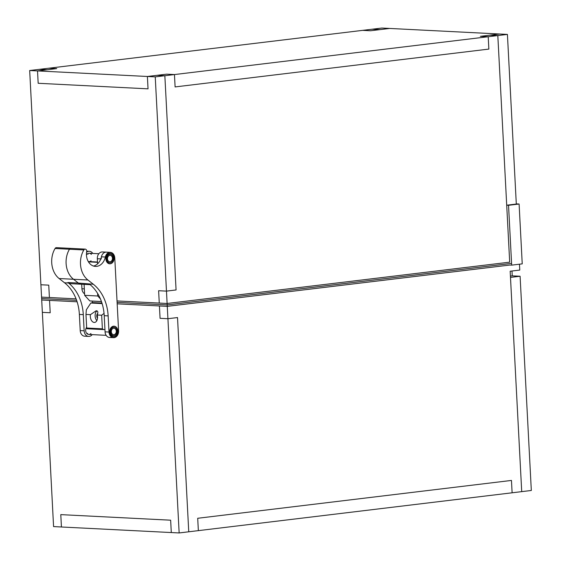 <?xml version="1.0" encoding="UTF-8"?>
<svg xmlns="http://www.w3.org/2000/svg" width="561" height="561" viewBox="0 0 561 561"><rect width="100%" height="100%" fill="white"/><g stroke="black" fill="none" stroke-linecap="round" stroke-linejoin="round"><path stroke-width="0.84" d="M155.243 76.878L164.85 75.721L157.003 75.328L147.396 76.485L148.041 88.841L38.176 83.28L148.041 88.841L147.396 76.485L166.603 74.164L174.457 74.564L488.21 36.724L480.363 36.332L499.571 34.011L381.852 28.05L372.252 29.207L380.099 29.607L372.252 29.207L362.644 30.364L370.491 30.764L389.706 28.45L370.491 30.764L362.644 30.364L39.284 69.361L47.131 69.76L56.738 68.603L48.891 68.204L56.738 68.603L37.524 70.917L47.131 69.76L39.284 69.361L29.677 70.525L37.524 70.917L38.176 83.28L37.524 70.917L155.243 76.878L166.47 291.117L158.623 290.717L159.268 303.073L117.032 300.934L167.122 303.473L159.268 303.073L158.623 290.717L166.47 291.117L176.077 289.953L164.85 75.721L176.077 289.953L166.47 291.117L167.122 303.473L509.69 262.162L167.122 303.473L167.269 306.355L117.179 303.824L167.269 306.355L509.844 265.044L167.269 306.355L167.921 318.718L160.067 318.318L159.422 305.962L160.067 318.318L167.921 318.718L177.521 317.561L188.748 531.793L177.521 317.561L167.921 318.718L179.148 532.95L198.356 530.636L197.71 518.273L511.464 480.433L197.71 518.273L198.356 530.636L512.109 492.796L511.464 480.433L512.109 492.796L521.716 491.639L510.166 271.222L519.767 270.065L519.465 264.196M179.148 532.95L171.294 532.55L170.649 520.194L60.784 514.626L170.649 520.194L171.294 532.55L61.429 526.989L60.784 514.626L61.429 526.989L53.583 526.59L42.355 312.358L50.202 312.757L49.55 300.394L77.102 301.79L41.703 299.995L49.55 300.394L50.202 312.757L42.355 312.358L41.633 298.557L76.612 300.324L41.633 298.557L41.556 297.113L76.072 298.859L49.403 297.512L48.758 285.149L40.904 284.757L41.556 297.113L49.403 297.512L48.758 285.149L40.904 284.757L29.677 70.525M157.003 75.328L164.85 75.721L174.457 74.564L175.102 86.927L488.855 49.088L175.102 86.927L174.457 74.564L166.603 74.164L157.003 75.328M509.044 249.799L497.817 35.567L489.963 35.168L499.571 34.011L507.417 34.41L488.21 36.724L488.855 49.088L488.21 36.724L480.363 36.332L489.963 35.168L497.817 35.567L509.367 255.984M104.051 313.368L101.667 315.226L102.383 328.823L103.589 329.595L86.85 328.746L86.689 328.024L85.973 314.433L86.345 309.791L90.826 303.031L102.13 303.606M103.589 329.595L104.949 329.482M101.955 303.052L92.327 302.561L101.955 303.052L94.024 302.645L90.826 303.031M90.447 314.658L96.099 310.787C97.972 310.745 98.336 312.147 97.2 315.002A5.694 3.569 83.1 0 1 97.523 316.965A5.694 3.569 83.1 0 1 94.606 322.435A5.694 3.569 83.1 0 1 90.447 314.658L85.973 314.433M101.667 315.226L97.2 315.002M102.383 328.823L86.689 328.024M97.481 318.36A3.107 1.949 83.1 0 1 97.754 313.361M96.829 320.654A5.694 3.569 83.1 0 1 95.118 315.331A5.694 3.569 83.1 0 1 97.081 310.899M84.094 284.364L84.669 295.324L89.795 300.927L101.443 301.516M100.433 298.922L97.747 295.991L84.669 295.324M97.747 295.991L97.614 293.431M91.029 260.802A4.243 3.289 -87.1 0 1 89.725 261.615A4.243 3.289 -87.1 0 0 91.029 260.802M97.593 263.852L97.326 258.726A6.213 4.811 92.9 0 1 102.439 251.945L106.366 252.141A6.213 4.811 92.9 0 0 101.246 258.93M89.395 284.048A41.402 32.061 -87.1 0 1 104.22 315.696L108.147 315.892L108.995 332.049A6.213 4.811 92.9 0 0 113.483 337.666A6.213 4.811 92.9 0 0 118.595 330.885L114.774 257.969A6.213 4.811 92.9 0 0 110.286 252.345A6.213 4.811 92.9 0 0 105.342 257.029A12.419 9.621 92.9 0 1 95.44 266.405A12.419 9.621 92.9 0 1 86.674 251.58A2.069 1.606 92.9 0 0 85.216 249.112A2.069 1.606 92.9 0 0 83.848 249.947A20.701 16.031 92.9 0 0 87.902 279.995L93.322 284.245L78.344 283.053A8.282 6.409 92.9 0 0 81.359 284.224L70.896 283.691A8.282 6.409 92.9 0 1 67.881 282.527L78.344 283.053L73.519 279.266A20.701 16.031 -87.1 0 1 69.459 249.224A2.069 1.606 -87.1 0 1 70.833 248.383L56.444 247.653A2.069 1.606 92.9 0 0 55.069 248.495A20.701 16.031 92.9 0 0 59.129 278.536L64.55 282.786L68.47 282.989L67.881 282.527M108.147 315.892A41.402 32.061 92.9 0 0 93.322 284.245M109.76 262.786L109.107 262.751A4.243 3.289 -87.1 0 1 106.036 258.348A4.243 3.289 -87.1 0 1 109.535 254.273L110.187 254.308A4.243 3.289 92.9 0 0 106.695 258.383A4.243 3.289 92.9 0 0 109.76 262.786A4.243 3.289 92.9 0 0 113.259 258.151A4.243 3.289 92.9 0 0 110.187 254.308M114.058 258.053A5.28 4.088 92.9 0 0 107.698 254.245A5.28 4.088 92.9 0 0 108.175 263.34A5.28 4.088 92.9 0 0 114.058 258.053M109.711 331.958A5.28 4.088 92.9 0 0 116.078 335.773A5.28 4.088 92.9 0 0 115.601 326.67A5.28 4.088 92.9 0 0 109.711 331.958M113.581 335.702L112.929 335.674A4.243 3.289 -87.1 0 1 109.858 331.832A4.243 3.289 -87.1 0 1 113.357 327.196L114.009 327.231A4.243 3.289 92.9 0 0 110.517 331.299A4.243 3.289 92.9 0 0 113.581 335.702A4.243 3.289 92.9 0 0 117.081 331.074A4.243 3.289 92.9 0 0 114.009 327.231M110.286 252.345L106.366 252.141A6.213 4.811 92.9 0 0 101.415 256.833A12.419 9.621 -87.1 0 1 93.491 266.047M104.22 315.696L105.068 331.846A6.213 4.811 92.9 0 0 109.556 337.47L113.483 337.666M112.452 258.249A3.212 2.482 -87.1 0 1 109.809 261.749A3.212 2.482 -87.1 0 1 107.495 258.418A3.212 2.482 -87.1 0 1 110.138 255.339A3.212 2.482 -87.1 0 1 112.452 258.249M116.274 331.165A3.212 2.482 -87.1 0 1 113.631 334.672A3.212 2.482 -87.1 0 1 111.316 331.341A3.212 2.482 -87.1 0 1 113.96 328.262A3.212 2.482 -87.1 0 1 116.274 331.165M507.417 34.41L516.309 204.043L506.702 205.207L509.69 262.162M520.096 276.243L510.489 277.407L521.716 491.639L531.323 490.475L520.096 276.243L512.242 275.851L511.99 271.005M512.242 275.851L510.419 276.068M87.6 253.726A4.243 3.289 -87.1 0 1 88.084 254.224M81.703 284.238L81.941 288.768A6.213 4.811 92.9 0 0 84.585 293.81M86.45 254.967A4.243 3.289 -87.1 0 1 89.262 253.249A4.243 3.289 -87.1 0 1 91.359 254.392M92.768 253.425A6.213 4.811 92.9 0 0 89.36 251.286A6.213 4.811 92.9 0 0 86.576 252.247M92.341 302.849L92.249 301.054M90.167 284.665L81.359 284.224A8.282 6.409 92.9 0 1 78.344 283.053L73.519 279.266A20.701 16.031 -87.1 0 1 69.459 249.224A2.069 1.606 -87.1 0 1 70.833 248.383L85.216 249.112M68.47 282.989A41.402 32.061 -87.1 0 1 83.294 314.637L79.374 314.433A41.402 32.061 92.9 0 0 64.55 282.786M79.374 314.433L80.216 330.59A6.213 4.811 92.9 0 0 84.704 336.214L88.631 336.411A6.213 4.811 92.9 0 0 92.235 334.622M87.663 333.353A4.243 3.289 -87.1 0 1 87.123 333.802M90.931 333.522A4.243 3.289 -87.1 0 1 88.729 334.447A4.243 3.289 -87.1 0 1 85.861 331.782A4.243 3.289 -87.1 0 1 86.646 327.252M83.294 314.637L84.143 330.787A6.213 4.811 92.9 0 0 88.631 336.411M511.583 263.382L167.192 304.918L117.102 302.379L167.192 304.918L511.583 263.382M101.464 301.587L92.249 301.117L101.464 301.587M509.844 265.044L511.674 265.136L508.532 205.298L506.702 205.207M516.302 203.881L519.1 204.022L522.235 263.866L511.674 265.136M519.1 204.022L508.532 205.298M97.516 262.324L88.463 261.868M97.326 258.726L100.812 258.901M87.902 279.995L59.129 278.536M105.342 257.029L101.415 256.833M83.848 249.947L55.069 248.495M105.068 331.846L108.995 332.049M84.332 288.887L81.941 288.768M84.143 330.787L80.216 330.59M97.495 262.008L88.266 261.538M98.834 253.733L89.262 253.249M106.148 335.331L88.729 334.447M86.717 251.153L89.36 251.286"/></g></svg>
